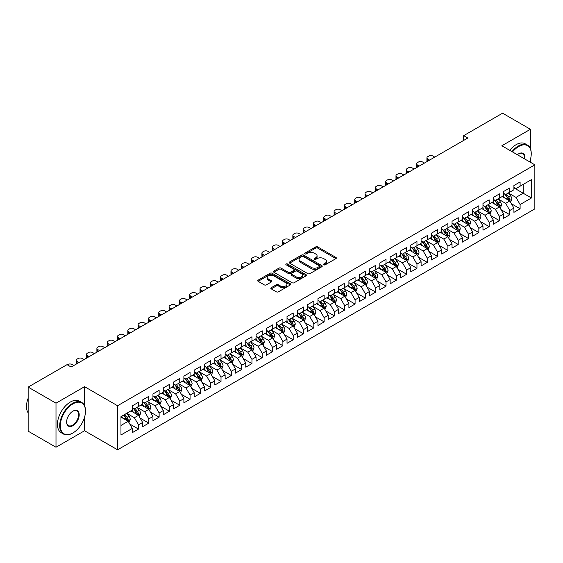 <?xml version="1.0" encoding="UTF-8"?>
<svg xmlns="http://www.w3.org/2000/svg" width="563" height="563" viewBox="0 0 563 563"><rect width="100%" height="100%" fill="white"/><g stroke="black" fill="none" stroke-linecap="round" stroke-linejoin="round"><path stroke-width="0.84" d="M323.76 264.814A0.999 0.577 0 0 0 325.182 264.814L335.935 258.607A1.429 0.823 0 0 0 336.357 258.023A1.429 0.823 0 0 0 335.935 257.439L317.715 246.918A1.429 0.823 0 0 0 315.688 246.918L304.935 253.125A0.999 0.577 0 0 0 304.639 253.533A0.999 0.577 0 0 0 304.935 253.941A0.999 0.577 0 0 0 306.349 253.941L307.743 253.139A4.581 2.646 0 0 1 314.224 253.139L315.737 254.019A4.581 2.646 0 0 1 317.082 255.891A4.581 2.646 0 0 1 315.737 257.755L314.351 258.558A0.999 0.577 0 0 0 314.055 258.973A0.999 0.577 0 0 0 314.351 259.381A0.999 0.577 0 0 0 315.766 259.381L317.159 258.579A4.581 2.646 0 0 1 323.634 258.579L325.154 259.452A4.581 2.646 0 0 1 326.498 261.323A4.581 2.646 0 0 1 325.154 263.195L323.76 263.998A0.999 0.577 0 0 0 323.472 264.406A0.999 0.577 0 0 0 323.76 264.814L323.76 263.998M271.246 287.714A1.429 0.823 0 0 0 270.831 288.298A1.429 0.823 0 0 0 271.246 288.882L276.363 291.831A1.429 0.823 0 0 0 278.382 291.831L290.332 284.934A1.429 0.823 0 0 0 290.747 284.35A1.429 0.823 0 0 0 290.332 283.766L272.105 273.245A1.429 0.823 0 0 0 270.085 273.245L258.135 280.142A1.429 0.823 0 0 0 257.72 280.726A1.429 0.823 0 0 0 258.135 281.31L264.314 284.878A1.429 0.823 0 0 0 266.341 284.878L271.45 281.922A1.429 0.823 0 0 0 271.873 281.338A1.429 0.823 0 0 0 271.45 280.754L268.389 278.988A3.828 2.21 0 0 1 267.263 277.425A3.828 2.21 0 0 1 269.628 275.384A3.828 2.21 0 0 1 273.801 275.863L285.8 282.788A3.828 2.21 0 0 1 286.919 284.35A3.828 2.21 0 0 1 284.554 286.391A3.828 2.21 0 0 1 280.381 285.913L278.382 284.758A1.429 0.823 0 0 0 276.363 284.758L271.246 287.714L271.246 288.882L276.363 285.948L276.363 284.758M84.563 405.789L84.563 386.682L55.997 403.178L28.15 387.105L67.032 364.655L71.156 367.034L467.811 138.026L463.687 135.648L463.687 140.412M84.563 386.682L117.568 405.74L534.85 164.825L534.85 208.887L117.568 449.802L117.568 405.74M530.416 148.688L530.416 129.272L501.844 145.768L534.85 164.825M530.416 129.272L502.569 113.198L463.687 135.648M307.841 273.653A1.429 0.823 0 0 0 309.868 273.653L321.811 266.756A1.429 0.823 0 0 0 322.233 266.172A1.429 0.823 0 0 0 321.811 265.588L303.591 255.067A1.429 0.823 0 0 0 301.564 255.067L289.621 261.964A1.429 0.823 0 0 0 289.199 262.548A1.429 0.823 0 0 0 289.621 263.132L307.841 273.653M286.532 265.032A0.999 0.577 0 0 1 287.545 265.173L287.545 263.984L306.075 274.681A1.429 0.823 0 0 1 306.49 275.265A1.429 0.823 0 0 1 306.075 275.849L294.125 282.746A1.429 0.823 0 0 1 292.098 282.746L273.878 272.225L273.878 271.056A1.429 0.823 0 0 0 273.463 271.64A1.429 0.823 0 0 0 273.878 272.225M273.878 271.056L278.995 268.101A1.429 0.823 0 0 1 281.014 268.101L288.404 272.372A1.429 0.823 0 0 0 290.431 272.372L293.823 270.409A1.429 0.823 0 0 0 294.245 269.825A1.429 0.823 0 0 0 293.823 269.241L286.131 264.8A0.999 0.577 0 0 1 285.835 264.392A0.999 0.577 0 0 1 286.454 263.857A0.999 0.577 0 0 1 287.545 263.984M513.913 187.866L523.196 193.229L523.196 184.411L531.444 179.646L520.099 186.198L520.099 181.969L513.913 185.544L513.913 189.773L509.789 192.152L509.789 187.929L503.603 191.497L503.603 195.727L499.472 198.106L499.472 193.883L493.287 197.451L493.287 201.681L489.163 204.059L489.163 199.837L482.977 203.405L482.977 207.634L478.846 210.02L478.846 205.791L472.66 209.359L472.66 213.588L468.536 215.974L468.536 211.744L462.35 215.319L462.35 219.542L458.219 221.928L458.219 217.698L452.033 221.273L452.033 225.496L447.909 227.881L447.909 223.652L441.723 227.227L441.723 231.456L437.592 233.835L437.592 229.605L431.406 233.181L431.406 237.41L427.282 239.789L427.282 235.559L421.096 239.134L421.096 243.364L416.965 245.742L416.965 241.513L410.779 245.088L410.779 249.318L406.655 251.696L406.655 247.474L400.469 251.042L400.469 255.271L396.338 257.65L396.338 253.427L390.152 256.995L390.152 261.225L386.028 263.604L386.028 259.381L379.842 262.949L379.842 267.179L375.711 269.564L375.711 265.335L369.525 268.903L369.525 273.132L365.401 275.518L365.401 271.289L359.215 274.864L359.215 279.086L355.084 281.472L355.084 277.242L348.898 280.817L348.898 285.04L344.774 287.426L344.774 283.196L338.588 286.771L338.588 291.001L334.457 293.379L334.457 289.15L328.271 292.725L328.271 296.954L324.147 299.333L324.147 295.103L317.961 298.679L317.961 302.908L313.83 305.287L313.83 301.057L307.644 304.632L307.644 308.862L303.52 311.24L303.52 307.018L297.334 310.586L297.334 314.816L293.203 317.194L293.203 312.972L287.017 316.54L287.017 320.769L282.893 323.148L282.893 318.925L276.707 322.493L276.707 326.723L272.576 329.109L272.576 324.879L266.39 328.447L266.39 332.677L262.267 335.062L262.267 330.833L256.081 334.408L256.081 338.63L251.95 341.016L251.95 336.787L245.764 340.362L245.764 344.584L241.64 346.97L241.64 342.74L235.454 346.315L235.454 350.538L231.323 352.924L231.323 348.694L225.137 352.269L225.137 356.499L221.013 358.877L221.013 354.648L214.827 358.223L214.827 362.452L210.696 364.831L210.696 360.601L204.51 364.177L204.51 368.406L200.386 370.785L200.386 366.555L194.2 370.13L194.2 374.36L190.069 376.738L190.069 372.516L183.883 376.084L183.883 380.314L179.759 382.692L179.759 378.47L173.573 382.038L173.573 386.267L169.442 388.653L169.442 384.423L163.256 387.991L163.256 392.221L159.132 394.607L159.132 390.377L152.946 393.952L152.946 398.175L148.815 400.56L148.815 396.331L142.629 399.906L142.629 404.128L138.505 406.514L138.505 402.285L132.319 405.86L132.319 410.082L120.968 416.634L120.968 434.974L132.319 428.422L128.188 421.279L120.968 417.113M531.444 179.646L531.444 197.986L520.099 204.538L515.975 197.395L508.502 193.074M511.387 203.736L520.099 208.767L520.099 204.538M520.099 208.767L513.913 212.342L513.913 208.113L509.789 210.492L505.665 203.349L498.185 199.035M501.077 209.689L509.789 214.721L509.789 210.492M509.789 214.721L503.603 218.296L503.603 214.067L499.472 216.445L495.349 209.302L487.875 204.988M490.76 215.643L499.472 220.675L499.472 216.445M499.472 220.675L493.287 224.25L493.287 220.02L489.163 222.399L485.039 215.256L477.558 210.942M480.45 221.597L489.163 226.629L489.163 222.399M489.163 226.629L482.977 230.204L482.977 225.974L478.846 228.36L474.722 221.21L467.248 216.896M470.133 227.551L478.846 232.582L478.846 228.36M478.846 232.582L472.66 236.157L472.66 231.928L468.536 234.314L464.412 227.163L456.931 222.849M459.823 233.504L468.536 238.536L468.536 234.314M468.536 238.536L462.35 242.111L462.35 237.882L458.219 240.267L454.095 233.117L446.621 228.803M449.506 239.465L458.219 244.497L458.219 240.267M458.219 244.497L452.033 248.065L452.033 243.835L447.909 246.221L443.785 239.078L436.304 234.757M439.196 245.419L447.909 250.451L447.909 246.221M447.909 250.451L441.723 254.019L441.723 249.796L437.592 252.175L433.468 245.032L425.994 240.711M428.879 251.372L437.592 256.404L437.592 252.175M437.592 256.404L431.406 259.972L431.406 255.75L427.282 258.128L423.158 250.985L415.677 246.664M418.569 257.326L427.282 262.358L427.282 258.128M427.282 262.358L421.096 265.926L421.096 261.704L416.965 264.082L412.841 256.939L405.367 252.618M408.252 263.28L416.965 268.312L416.965 264.082M416.965 268.312L410.779 271.887L410.779 267.657L406.655 270.036L402.531 262.893L395.05 258.579M397.942 269.234L406.655 274.265L406.655 270.036M406.655 274.265L400.469 277.841L400.469 273.611L396.338 275.99L392.214 268.847L384.74 264.533M387.625 275.187L396.338 280.219L396.338 275.99M396.338 280.219L390.152 283.794L390.152 279.565L386.028 281.943L381.904 274.8L374.423 270.486M377.316 281.141L386.028 286.173L386.028 281.943M386.028 286.173L379.842 289.748L379.842 285.518L375.711 287.904L371.587 280.754L364.113 276.44M366.999 287.095L375.711 292.127L375.711 287.904M375.711 292.127L369.525 295.702L369.525 291.472L365.401 293.858L361.277 286.708L353.796 282.394M356.689 293.049L365.401 298.08L365.401 293.858M365.401 298.08L359.215 301.655L359.215 297.426L355.084 299.812L350.96 292.661L343.486 288.347M346.372 299.009L355.084 304.041L355.084 299.812M355.084 304.041L348.898 307.609L348.898 303.38L344.774 305.765L340.65 298.622L333.169 294.301M336.062 304.963L344.774 309.995L344.774 305.765M344.774 309.995L338.588 313.563L338.588 309.34L334.457 311.719L330.333 304.576L322.859 300.255M325.745 310.917L334.457 315.949L334.457 311.719M334.457 315.949L328.271 319.517L328.271 315.294L324.147 317.673L320.023 310.53L312.542 306.209M315.435 316.87L324.147 321.902L324.147 317.673M324.147 321.902L317.961 325.47L317.961 321.248L313.83 323.626L309.706 316.483L302.232 312.162M305.118 322.824L313.83 327.856L313.83 323.626M313.83 327.856L307.644 331.431L307.644 327.202L303.52 329.58L299.396 322.437L291.916 318.123M294.808 328.778L303.52 333.81L303.52 329.58M303.52 333.81L297.334 337.385L297.334 333.155L293.203 335.534L289.079 328.391L281.606 324.077M284.491 334.732L293.203 339.763L293.203 335.534M293.203 339.763L287.017 343.339L287.017 339.109L282.893 341.488L278.769 334.345L271.289 330.031M274.181 340.685L282.893 345.717L282.893 341.488M282.893 345.717L276.707 349.292L276.707 345.063L272.576 347.448L268.452 340.298L260.979 335.984M263.864 346.639L272.576 351.671L272.576 347.448M272.576 351.671L266.39 355.246L266.39 351.016L262.267 353.402L258.143 346.252L250.662 341.938M253.554 352.593L262.267 357.625L262.267 353.402M262.267 357.625L256.081 361.2L256.081 356.97L251.95 359.356L247.826 352.206L240.352 347.892M243.237 358.554L251.95 363.578L251.95 359.356M251.95 363.578L245.764 367.153L245.764 362.924L241.64 365.31L237.516 358.167L230.035 353.846M232.927 364.507L241.64 369.539L241.64 365.31M241.64 369.539L235.454 373.107L235.454 368.885L231.323 371.263L227.199 364.12L219.725 359.799M222.61 370.461L231.323 375.493L231.323 371.263M231.323 375.493L225.137 379.061L225.137 374.838L221.013 377.217L216.889 370.074L209.408 365.753M212.3 376.415L221.013 381.447L221.013 377.217M221.013 381.447L214.827 385.015L214.827 380.792L210.696 383.171L206.572 376.028L199.098 371.707M201.983 382.368L210.696 387.4L210.696 383.171M210.696 387.4L204.51 390.975L204.51 386.746L200.386 389.124L196.262 381.981L188.781 377.66M191.673 388.322L200.386 393.354L200.386 389.124M200.386 393.354L194.2 396.929L194.2 392.7L190.069 395.078L185.945 387.935L178.471 383.621M181.356 394.276L190.069 399.308L190.069 395.078M190.069 399.308L183.883 402.883L183.883 398.653L179.759 401.032L175.635 393.889L168.154 389.575M171.046 400.23L179.759 405.261L179.759 401.032M179.759 405.261L173.573 408.837L173.573 404.607L169.442 406.993L165.318 399.843L157.844 395.529M160.729 406.183L169.442 411.215L169.442 406.993M169.442 411.215L163.256 414.79L163.256 410.561L159.132 412.946L155.008 405.796L147.527 401.482M150.42 412.137L159.132 417.169L159.132 412.946M159.132 417.169L152.946 420.744L152.946 416.514L148.815 418.9L144.691 411.75L137.217 407.436M140.103 418.098L148.815 423.123L148.815 418.9M148.815 423.123L142.629 426.698L142.629 422.468L138.505 424.854L134.381 417.711L126.9 413.39M129.793 424.052L138.505 429.083L138.505 424.854M138.505 429.083L132.319 432.651L132.319 428.422M132.319 407.703L134.381 408.893L138.505 406.514M120.968 425.445L128.188 421.279M142.629 401.75L144.691 402.939L148.815 400.56M134.381 417.711L138.505 415.325L130.869 410.92M142.629 422.468L138.505 415.325M152.946 395.796L155.008 396.985L159.132 394.607M144.691 411.75L148.815 409.371L141.186 404.966M152.946 416.514L148.815 409.371M163.256 389.842L165.318 391.032L169.442 388.653M155.008 405.796L159.132 403.418L151.496 399.012M163.256 410.561L159.132 403.418M173.573 383.889L175.635 385.078L179.759 382.692M165.318 399.843L169.442 397.464L161.813 393.058M173.573 404.607L169.442 397.464M183.883 377.935L185.945 379.124L190.069 376.738M175.635 393.889L179.759 391.51L172.123 387.105M183.883 398.653L179.759 391.51M194.2 371.974L196.262 373.17L200.386 370.785M185.945 387.935L190.069 385.556L182.44 381.144M194.2 392.7L190.069 385.556M204.51 366.02L206.572 367.217L210.696 364.831M196.262 381.981L200.386 379.596L192.75 375.19M204.51 386.746L200.386 379.596M214.827 360.067L216.889 361.256L221.013 358.877M206.572 376.028L210.696 373.642L203.067 369.237M214.827 380.792L210.696 373.642M225.137 354.113L227.199 355.302L231.323 352.924M216.889 370.074L221.013 367.688L213.377 363.283M225.137 374.838L221.013 367.688M235.454 348.159L237.516 349.349L241.64 346.97M227.199 364.12L231.323 361.735L223.694 357.329M235.454 368.885L231.323 361.735M245.764 342.205L247.826 343.395L251.95 341.016M237.516 358.167L241.64 355.781L234.004 351.375M245.764 362.924L241.64 355.781M256.081 336.252L258.143 337.441L262.267 335.062M247.826 352.206L251.95 349.827L244.321 345.422M256.081 356.97L251.95 349.827M266.39 330.298L268.452 331.487L272.576 329.109M258.143 346.252L262.267 343.873L254.631 339.468M266.39 351.016L262.267 343.873M276.707 324.344L278.769 325.534L282.893 323.148M268.452 340.298L272.576 337.92L264.948 333.514M276.707 345.063L272.576 337.92M287.017 318.391L289.079 319.58L293.203 317.194M278.769 334.345L282.893 331.966L275.258 327.56M287.017 339.109L282.893 331.966M297.334 312.43L299.396 313.626L303.52 311.24M289.079 328.391L293.203 326.012L285.575 321.6M297.334 333.155L293.203 326.012M307.644 306.476L309.706 307.672L313.83 305.287M299.396 322.437L303.52 320.051L295.885 315.646M307.644 327.202L303.52 320.051M317.961 300.522L320.023 301.712L324.147 299.333M309.706 316.483L313.83 314.098L306.202 309.692M317.961 321.248L313.83 314.098M328.271 294.569L330.333 295.758L334.457 293.379M320.023 310.53L324.147 308.144L316.512 303.738M328.271 315.294L324.147 308.144M338.588 288.615L340.65 289.804L344.774 287.426M330.333 304.576L334.457 302.19L326.829 297.785M338.588 309.34L334.457 302.19M348.898 282.661L350.96 283.851L355.084 281.472M340.65 298.622L344.774 296.237L337.138 291.831M348.898 303.38L344.774 296.237M359.215 276.707L361.277 277.897L365.401 275.518M350.96 292.661L355.084 290.283L347.455 285.877M359.215 297.426L355.084 290.283M369.525 270.754L371.587 271.943L375.711 269.564M361.277 286.708L365.401 284.329L357.765 279.924M369.525 291.472L365.401 284.329M379.842 264.8L381.904 265.989L386.028 263.604M371.587 280.754L375.711 278.375L368.082 273.97M379.842 285.518L375.711 278.375M390.152 258.846L392.214 260.036L396.338 257.65M381.904 274.8L386.028 272.422L378.392 268.016M390.152 279.565L386.028 272.422M400.469 252.886L402.531 254.082L406.655 251.696M392.214 268.847L396.338 266.468L388.709 262.055M400.469 273.611L396.338 266.468M410.779 246.932L412.841 248.128L416.965 245.742M402.531 262.893L406.655 260.514L399.019 256.102M410.779 267.657L406.655 260.514M421.096 240.978L423.158 242.174L427.282 239.789M412.841 256.939L416.965 254.553L409.336 250.148M421.096 261.704L416.965 254.553M431.406 235.024L433.468 236.214L437.592 233.835M423.158 250.985L427.282 248.6L419.646 244.194M431.406 255.75L427.282 248.6M441.723 229.071L443.785 230.26L447.909 227.881M433.468 245.032L437.592 242.646L429.963 238.24M441.723 249.796L437.592 242.646M452.033 223.117L454.095 224.306L458.219 221.928M443.785 239.078L447.909 236.692L440.273 232.287M452.033 243.835L447.909 236.692M462.35 217.163L464.412 218.353L468.536 215.974M454.095 233.117L458.219 230.739L450.59 226.333M462.35 237.882L458.219 230.739M472.66 211.209L474.722 212.399L478.846 210.02M464.412 227.163L468.536 224.785L460.9 220.379M472.66 231.928L468.536 224.785M482.977 205.256L485.039 206.445L489.163 204.059M474.722 221.21L478.846 218.831L471.217 214.426M482.977 225.974L478.846 218.831M493.287 199.302L495.349 200.491L499.472 198.106M485.039 215.256L489.163 212.877L481.527 208.472M493.287 220.02L489.163 212.877M503.603 193.348L505.665 194.538L509.789 192.152M495.349 209.302L499.472 206.924L491.844 202.511M503.603 214.067L499.472 206.924M513.913 187.388L515.975 188.584L520.099 186.198M505.665 203.349L509.789 200.97L502.154 196.557M513.913 208.113L509.789 200.97M28.15 387.105L28.15 431.167L55.997 447.24L84.563 430.751L117.568 449.802M55.997 403.178L55.997 447.24M530.416 162.264L530.416 159.456M515.975 197.395L523.196 193.229L531.444 197.986M84.563 430.751L84.563 417.169M324.161 264.955L325.154 264.385A4.581 2.646 0 0 0 326.498 262.513L326.498 261.323M317.082 255.891L317.082 257.08A4.581 2.646 0 0 1 315.737 258.945L314.745 259.522M335.914 258.614L317.715 248.107A1.429 0.823 0 0 0 315.688 248.107L305.336 254.082M321.797 266.771L303.591 256.256A1.429 0.823 0 0 0 301.564 256.256L289.642 263.146L289.621 261.964M319.284 266.581A0.999 0.577 0 0 0 319.58 266.172A0.999 0.577 0 0 0 319.284 265.764L303.288 256.531A0.999 0.577 0 0 0 301.874 256.531L300.403 257.375A4.581 2.646 0 0 0 299.059 259.247A4.581 2.646 0 0 0 300.403 261.119L311.339 267.432A4.581 2.646 0 0 0 317.814 267.432L319.284 266.581L319.284 267.777A0.999 0.577 0 0 0 319.58 267.362L319.58 266.172M299.059 259.247L299.059 260.437A4.581 2.646 0 0 0 300.403 262.309L300.403 261.119M319.284 267.777L317.814 268.621A4.581 2.646 0 0 1 311.339 268.621L300.403 262.309M273.899 272.232L278.995 269.29L278.995 268.101M294.245 269.825L294.245 271.014A1.429 0.823 0 0 1 293.823 271.605L290.431 273.562A1.429 0.823 0 0 1 288.404 273.562L281.014 269.29A1.429 0.823 0 0 0 278.995 269.29M287.545 265.173L306.054 275.856M296.075 276.799A3.828 2.21 0 0 0 300.248 277.277A3.828 2.21 0 0 0 302.613 275.23A3.828 2.21 0 0 0 301.494 273.667L297.264 271.232A1.429 0.823 0 0 0 295.237 271.232L291.852 273.189A1.429 0.823 0 0 0 291.43 273.773A1.429 0.823 0 0 0 291.852 274.357L296.075 276.799L296.075 277.988A3.828 2.21 0 0 0 300.248 278.467A3.828 2.21 0 0 0 302.613 276.426L302.613 275.23M291.43 273.773L291.43 274.962A1.429 0.823 0 0 0 291.852 275.546L291.852 274.357M296.075 277.988L291.852 275.546M286.919 284.35L286.919 285.54A3.828 2.21 0 0 1 284.554 287.587A3.828 2.21 0 0 1 280.381 287.102L278.382 285.948A1.429 0.823 0 0 0 276.363 285.948M267.263 277.425L267.263 278.615A3.828 2.21 0 0 0 268.389 280.177L268.389 278.988M271.45 280.754L271.45 281.922L268.389 280.177M290.311 284.948L272.105 274.434A1.429 0.823 0 0 0 270.085 274.434L258.157 281.324M510.55 202.286L511.83 199.168A3.864 2.231 -120 0 0 510.599 195.875L508.403 192.954M429.604 160.089L427.774 159.033A2.921 1.682 0 0 1 426.923 157.844A2.921 1.682 0 0 1 427.774 156.655L428.809 156.057A2.921 1.682 0 0 1 432.933 156.057L434.756 157.112M504.912 198.155L503.252 195.931M427.162 161.497A2.921 1.682 180 0 1 426.923 160.821L426.923 157.844M509.058 200.548L509.74 199.33A3.864 2.231 -120 0 0 508.635 197.008L506.447 194.08M505.194 194.263L507.903 197.88A1.97 1.14 60 0 1 508.262 198.479L509.74 199.33M504.518 193.876L507.397 197.726A3.864 2.231 60 0 1 508.509 200.048L508.586 200.273M500.24 208.24L501.513 205.122A3.864 2.231 -120 0 0 500.282 201.828L498.093 198.908M419.287 166.043L417.465 164.987A2.921 1.682 0 0 1 416.606 163.798A2.921 1.682 0 0 1 417.465 162.608L418.492 162.01A2.921 1.682 0 0 1 422.616 162.01L424.446 163.066M494.603 204.109L492.935 201.885M416.852 167.45A2.921 1.682 180 0 1 416.606 166.775L416.606 163.798M498.748 206.501L499.43 205.284A3.864 2.231 -120 0 0 498.325 202.961L496.13 200.041M494.884 200.217L497.586 203.834A1.97 1.14 60 0 1 497.945 204.432L499.43 205.284M494.201 199.83L497.087 203.679A3.864 2.231 60 0 1 498.192 206.002L498.269 206.227M489.923 214.2L491.203 211.076A3.864 2.231 -120 0 0 489.972 207.782L487.776 204.862M408.977 171.996L407.148 170.948A2.921 1.682 0 0 1 406.296 169.752A2.921 1.682 0 0 1 407.148 168.562L408.182 167.964A2.921 1.682 0 0 1 412.306 167.964L414.129 169.02M484.286 210.062L482.625 207.838M406.535 173.404A2.921 1.682 180 0 1 406.296 172.728L406.296 169.752M488.431 212.455L489.113 211.245A3.864 2.231 -120 0 0 488.008 208.915L485.82 205.995M484.567 206.178L487.276 209.788A1.97 1.14 60 0 1 487.635 210.386L489.113 211.245M483.891 205.784L486.77 209.633A3.864 2.231 60 0 1 487.882 211.955L487.959 212.181M529.642 161.813A17.791 10.275 120 0 0 531.24 153.805A17.791 10.275 120 0 0 518.657 146.542A17.791 10.275 120 0 0 512.52 151.933M511.985 151.623A18.234 10.528 -60 0 1 518.347 146.007A18.234 10.528 -60 0 1 527.468 145.106A18.234 10.528 -60 0 1 531.24 153.453A18.234 10.528 -60 0 1 531.24 153.629M517.355 154.719A8.895 5.137 -60 0 1 518.657 153.805L518.657 153.805A8.895 5.137 -60 0 1 524.815 159.026M524.237 158.696A8.459 4.884 120 0 0 522.577 153.565A8.459 4.884 120 0 0 518.502 153.903M509.712 150.314A18.234 10.528 -60 0 1 516.081 144.698A18.234 10.528 -60 0 1 525.195 143.797L527.468 145.106M72.599 433.13L72.908 432.954A17.791 10.275 120 0 0 85.492 411.159A17.791 10.275 120 0 0 72.908 403.896A17.791 10.275 120 0 0 60.325 425.684A17.791 10.275 120 0 0 72.908 432.954L72.599 433.13A18.234 10.528 -60 0 1 63.485 434.031A18.234 10.528 -60 0 1 60.691 419.421A18.234 10.528 -60 0 1 72.599 403.354A18.234 10.528 -60 0 1 81.719 402.454A18.234 10.528 -60 0 1 85.492 410.8A18.234 10.528 -60 0 1 85.492 410.983M72.908 411.159L72.908 411.159A8.895 5.137 -60 0 1 79.2 414.79A8.895 5.137 -60 0 1 72.908 425.684A8.895 5.137 -60 0 1 66.617 422.053A8.895 5.137 -60 0 1 72.908 411.159L72.908 411.159M66.624 421.87A8.459 4.884 120 0 0 68.369 425.572A8.459 4.884 120 0 0 72.599 425.149A8.459 4.884 120 0 0 78.13 417.697A8.459 4.884 120 0 0 76.828 410.92A8.459 4.884 120 0 0 72.754 411.25M28.15 412.848A18.234 10.528 -60 0 1 28.15 398.273M63.485 434.031L61.219 432.722A18.234 10.528 -60 0 1 58.418 418.112A18.234 10.528 -60 0 1 70.333 402.045A18.234 10.528 -60 0 1 79.446 401.145L81.719 402.454M479.613 220.154L480.886 217.029A3.864 2.231 -120 0 0 479.655 213.743L477.466 210.815M398.66 177.95L396.838 176.902A2.921 1.682 0 0 1 395.979 175.705A2.921 1.682 0 0 1 396.838 174.516L397.865 173.925A2.921 1.682 0 0 1 401.989 173.925L403.819 174.973M473.976 216.016L472.308 213.792M396.225 179.358A2.921 1.682 180 0 1 395.979 178.682L395.979 175.705M478.121 218.409L478.803 217.198A3.864 2.231 -120 0 0 477.698 214.869L475.503 211.948M474.257 212.131L476.96 215.742A1.97 1.14 60 0 1 477.318 216.34L478.803 217.198M473.574 211.737L476.46 215.587A3.864 2.231 60 0 1 477.565 217.909L477.642 218.134M469.296 226.108L470.577 222.983A3.864 2.231 -120 0 0 469.345 219.697L467.149 216.769M388.35 183.904L386.521 182.855A2.921 1.682 0 0 1 385.669 181.659A2.921 1.682 0 0 1 386.521 180.47L387.555 179.879A2.921 1.682 0 0 1 391.679 179.879L393.502 180.927M463.659 221.97L461.998 219.746M385.908 185.311A2.921 1.682 180 0 1 385.669 184.643L385.669 181.659M467.804 224.363L468.486 223.152A3.864 2.231 -120 0 0 467.381 220.823L465.193 217.902M463.94 218.085L466.65 221.695A1.97 1.14 60 0 1 467.009 222.294L468.486 223.152M463.265 217.691L466.143 221.541A3.864 2.231 60 0 1 467.255 223.863L467.332 224.088M458.986 232.062L460.26 228.937A3.864 2.231 -120 0 0 459.028 225.65L456.839 222.723M378.033 189.865L376.211 188.809A2.921 1.682 0 0 1 375.352 187.62A2.921 1.682 0 0 1 376.211 186.423L377.238 185.832A2.921 1.682 0 0 1 381.362 185.832L383.192 186.881M453.349 227.924L451.681 225.7M375.598 191.265A2.921 1.682 180 0 1 375.352 190.597L375.352 187.62M457.494 230.316L458.176 229.106A3.864 2.231 -120 0 0 457.072 226.783L454.876 223.856M453.63 224.039L456.333 227.649A1.97 1.14 60 0 1 456.692 228.247L458.176 229.106M452.948 223.645L455.833 227.494A3.864 2.231 60 0 1 456.938 229.817L457.015 230.042M448.669 238.015L449.95 234.898A3.864 2.231 -120 0 0 448.718 231.604L446.522 228.677M367.723 195.818L365.894 194.763A2.921 1.682 0 0 1 365.042 193.573A2.921 1.682 0 0 1 365.894 192.377L366.928 191.786A2.921 1.682 0 0 1 371.052 191.786L372.875 192.842M443.032 233.877L441.371 231.653M365.281 197.219A2.921 1.682 180 0 1 365.042 196.55L365.042 193.573M447.177 236.27L447.859 235.06A3.864 2.231 -120 0 0 446.755 232.737L444.566 229.81M443.313 229.993L446.023 233.603A1.97 1.14 60 0 1 446.382 234.201L447.859 235.06M442.638 229.598L445.516 233.448A3.864 2.231 60 0 1 446.628 235.777L446.705 235.996M438.359 243.969L439.633 240.851A3.864 2.231 -120 0 0 438.401 237.558L436.212 234.63M357.406 201.772L355.584 200.717A2.921 1.682 0 0 1 354.725 199.527A2.921 1.682 0 0 1 355.584 198.338L356.611 197.74A2.921 1.682 0 0 1 360.735 197.74L362.565 198.795M432.722 239.831L431.054 237.607M354.971 203.18A2.921 1.682 180 0 1 354.725 202.504L354.725 199.527M436.867 242.224L437.55 241.013A3.864 2.231 -120 0 0 436.445 238.691L434.249 235.763M433.003 235.946L435.706 239.556A1.97 1.14 60 0 1 436.065 240.155L437.55 241.013M432.321 235.552L435.206 239.402A3.864 2.231 60 0 1 436.311 241.731L436.388 241.949M428.042 249.923L429.323 246.805A3.864 2.231 -120 0 0 428.091 243.512L425.895 240.591M347.097 207.726L345.267 206.67A2.921 1.682 0 0 1 344.415 205.481A2.921 1.682 0 0 1 345.267 204.292L346.301 203.693A2.921 1.682 0 0 1 350.425 203.693L352.248 204.749M422.405 245.785L420.744 243.568M344.655 209.133A2.921 1.682 180 0 1 344.415 208.458L344.415 205.481M426.55 248.184L427.233 246.967A3.864 2.231 -120 0 0 426.128 244.645L423.939 241.717M422.686 241.9L425.396 245.51A1.97 1.14 60 0 1 425.755 246.108L427.233 246.967M422.011 241.506L424.889 245.355A3.864 2.231 60 0 1 426.001 247.685L426.078 247.91M417.732 255.876L419.006 252.759A3.864 2.231 -120 0 0 417.774 249.465L415.585 246.545M336.78 213.68L334.957 212.624A2.921 1.682 0 0 1 334.098 211.435A2.921 1.682 0 0 1 334.957 210.245L335.984 209.647A2.921 1.682 0 0 1 340.108 209.647L341.938 210.703M412.095 251.745L410.427 249.522M334.345 215.087A2.921 1.682 180 0 1 334.098 214.412L334.098 211.435M416.24 254.138L416.923 252.921A3.864 2.231 -120 0 0 415.818 250.598L413.622 247.671M412.376 247.854L415.079 251.471A1.97 1.14 60 0 1 415.438 252.069L416.923 252.921M411.694 247.46L414.579 251.309A3.864 2.231 60 0 1 415.684 253.639L415.761 253.864M407.415 261.83L408.696 258.713A3.864 2.231 -120 0 0 407.464 255.419L405.269 252.498M326.47 219.633L324.64 218.578A2.921 1.682 0 0 1 323.788 217.388A2.921 1.682 0 0 1 324.64 216.199L325.674 215.601A2.921 1.682 0 0 1 329.798 215.601L331.621 216.656M401.778 257.699L400.117 255.475M324.028 221.041A2.921 1.682 180 0 1 323.788 220.365L323.788 217.388M405.923 260.092L406.606 258.874A3.864 2.231 -120 0 0 405.501 256.552L403.312 253.624M402.059 253.807L404.769 257.425A1.97 1.14 60 0 1 405.128 258.023L406.606 258.874M401.384 253.42L404.262 257.27A3.864 2.231 60 0 1 405.374 259.592L405.451 259.817M397.105 267.784L398.379 264.666A3.864 2.231 -120 0 0 397.147 261.373L394.959 258.452M316.153 225.587L314.33 224.531A2.921 1.682 0 0 1 313.471 223.342A2.921 1.682 0 0 1 314.33 222.153L315.357 221.555A2.921 1.682 0 0 1 319.481 221.555L321.311 222.61M391.468 263.653L389.8 261.429M313.718 226.995A2.921 1.682 180 0 1 313.471 226.319L313.471 223.342M395.613 266.046L396.296 264.828A3.864 2.231 -120 0 0 395.191 262.506L392.995 259.585M391.749 259.761L394.452 263.378A1.97 1.14 60 0 1 394.811 263.977L396.296 264.828M391.067 259.374L393.952 263.224A3.864 2.231 60 0 1 395.057 265.546L395.135 265.771M386.788 273.745L388.069 270.62A3.864 2.231 -120 0 0 386.837 267.326L384.642 264.406M305.843 231.541L304.013 230.485A2.921 1.682 0 0 1 303.161 229.296A2.921 1.682 0 0 1 304.013 228.106L305.047 227.508A2.921 1.682 0 0 1 309.171 227.508L310.994 228.564M381.151 269.607L379.49 267.383M303.401 232.948A2.921 1.682 180 0 1 303.161 232.273L303.161 229.296M385.296 271.999L385.979 270.789A3.864 2.231 -120 0 0 384.874 268.46L382.685 265.539M381.433 265.722L384.142 269.332A1.97 1.14 60 0 1 384.501 269.93L385.979 270.789M380.757 265.328L383.635 269.177A3.864 2.231 60 0 1 384.747 271.5L384.825 271.725M376.478 279.698L377.752 276.574A3.864 2.231 -120 0 0 376.52 273.287L374.332 270.36M295.526 237.495L293.703 236.446A2.921 1.682 0 0 1 292.844 235.25A2.921 1.682 0 0 1 293.703 234.06L294.731 233.469A2.921 1.682 0 0 1 298.854 233.469L300.684 234.518M370.841 275.56L369.173 273.337M293.091 238.902A2.921 1.682 180 0 1 292.844 238.226L292.844 235.25M374.986 277.953L375.669 276.743A3.864 2.231 -120 0 0 374.564 274.413L372.368 271.493M371.123 271.676L373.825 275.286A1.97 1.14 60 0 1 374.184 275.884L375.669 276.743M370.44 271.282L373.325 275.131A3.864 2.231 60 0 1 374.43 277.453L374.508 277.679M366.161 285.652L367.442 282.527A3.864 2.231 -120 0 0 366.21 279.241L364.015 276.313M285.216 243.448L283.386 242.4A2.921 1.682 0 0 1 282.535 241.203A2.921 1.682 0 0 1 283.386 240.014L284.421 239.423A2.921 1.682 0 0 1 288.545 239.423L290.367 240.471M360.524 281.514L358.863 279.29M282.774 244.856A2.921 1.682 180 0 1 282.535 244.187L282.535 241.203M364.669 283.907L365.352 282.696A3.864 2.231 -120 0 0 364.247 280.367L362.058 277.446M360.806 277.629L363.515 281.24A1.97 1.14 60 0 1 363.874 281.838L365.352 282.696M360.13 277.235L363.008 281.085A3.864 2.231 60 0 1 364.12 283.407L364.198 283.632M355.851 291.606L357.125 288.481A3.864 2.231 -120 0 0 355.893 285.195L353.705 282.267M274.899 249.409L273.076 248.353A2.921 1.682 0 0 1 272.218 247.164A2.921 1.682 0 0 1 273.076 245.968L274.104 245.377A2.921 1.682 0 0 1 278.228 245.377L280.057 246.425M350.214 287.468L348.546 285.244M272.464 250.809A2.921 1.682 180 0 1 272.218 250.141L272.218 247.164M354.359 289.861L355.042 288.65A3.864 2.231 -120 0 0 353.937 286.328L351.741 283.4M350.496 283.583L353.198 287.193A1.97 1.14 60 0 1 353.557 287.792L355.042 288.65M349.813 283.189L352.698 287.039A3.864 2.231 60 0 1 353.803 289.361L353.881 289.586M345.534 297.56L346.815 294.442A3.864 2.231 -120 0 0 345.583 291.148L343.388 288.221M264.589 255.363L262.759 254.307A2.921 1.682 0 0 1 261.908 253.118A2.921 1.682 0 0 1 262.759 251.921L263.794 251.33A2.921 1.682 0 0 1 267.918 251.33L269.74 252.386M339.897 293.422L338.236 291.198M262.147 256.763A2.921 1.682 180 0 1 261.908 256.095L261.908 253.118M344.042 295.814L344.725 294.604A3.864 2.231 -120 0 0 343.62 292.281L341.431 289.354M340.179 289.537L342.888 293.147A1.97 1.14 60 0 1 343.247 293.745L344.725 294.604M339.503 289.143L342.381 292.992A3.864 2.231 60 0 1 343.493 295.322L343.571 295.54M335.224 303.513L336.498 300.396A3.864 2.231 -120 0 0 335.266 297.102L333.078 294.175M254.272 261.316L252.449 260.261A2.921 1.682 0 0 1 251.591 259.071A2.921 1.682 0 0 1 252.449 257.882L253.477 257.284A2.921 1.682 0 0 1 257.601 257.284L259.43 258.34M329.587 299.375L327.919 297.151M251.837 262.724A2.921 1.682 180 0 1 251.591 262.048L251.591 259.071M333.732 301.768L334.415 300.558A3.864 2.231 -120 0 0 333.31 298.235L331.114 295.308M329.869 295.491L332.571 299.101A1.97 1.14 60 0 1 332.93 299.699L334.415 300.558M329.186 295.096L332.071 298.946A3.864 2.231 60 0 1 333.176 301.275L333.254 301.494M324.907 309.467L326.188 306.349A3.864 2.231 -120 0 0 324.957 303.056L322.761 300.128M243.962 267.27L242.132 266.215A2.921 1.682 0 0 1 241.281 265.025A2.921 1.682 0 0 1 242.132 263.836L243.167 263.238A2.921 1.682 0 0 1 247.291 263.238L249.113 264.293M319.27 305.329L317.609 303.112M241.52 268.678A2.921 1.682 180 0 1 241.281 268.002L241.281 265.025M323.415 307.729L324.098 306.511A3.864 2.231 -120 0 0 322.993 304.189L320.804 301.261M319.552 301.444L322.261 305.055A1.97 1.14 60 0 1 322.62 305.653L324.098 306.511M318.876 301.05L321.755 304.9A3.864 2.231 60 0 1 322.866 307.229L322.944 307.447M314.597 315.421L315.871 312.303A3.864 2.231 -120 0 0 314.64 309.01L312.451 306.089M233.645 273.224L231.822 272.168A2.921 1.682 0 0 1 230.964 270.979A2.921 1.682 0 0 1 231.822 269.79L232.85 269.191A2.921 1.682 0 0 1 236.974 269.191L238.803 270.247M308.96 311.29L307.292 309.066M231.21 274.631A2.921 1.682 180 0 1 230.964 273.956L230.964 270.979M313.105 313.682L313.788 312.465A3.864 2.231 -120 0 0 312.683 310.143L310.487 307.215M309.242 307.398L311.944 311.015A1.97 1.14 60 0 1 312.303 311.613L313.788 312.465M308.559 307.004L311.445 310.853A3.864 2.231 60 0 1 312.549 313.183L312.627 313.408M304.28 321.374L305.561 318.257A3.864 2.231 -120 0 0 304.33 314.963L302.134 312.043M223.335 279.178L221.505 278.122A2.921 1.682 0 0 1 220.654 276.933A2.921 1.682 0 0 1 221.505 275.743L222.54 275.145A2.921 1.682 0 0 1 226.664 275.145L228.487 276.201M298.643 317.243L296.983 315.02M220.893 280.585A2.921 1.682 180 0 1 220.654 279.91L220.654 276.933M302.788 319.636L303.471 318.419A3.864 2.231 -120 0 0 302.366 316.096L300.178 313.169M298.925 313.352L301.634 316.969A1.97 1.14 60 0 1 301.993 317.567L303.471 318.419M298.249 312.965L301.128 316.814A3.864 2.231 60 0 1 302.24 319.137L302.317 319.362M293.97 327.328L295.244 324.211A3.864 2.231 -120 0 0 294.013 320.917L291.824 317.996M213.018 285.131L211.195 284.076A2.921 1.682 0 0 1 210.337 282.886A2.921 1.682 0 0 1 211.195 281.697L212.223 281.099A2.921 1.682 0 0 1 216.347 281.099L218.177 282.154M288.333 323.197L286.666 320.973M210.583 286.539A2.921 1.682 180 0 1 210.337 285.863L210.337 282.886M292.478 325.59L293.161 324.372A3.864 2.231 -120 0 0 292.056 322.05L289.861 319.13M288.615 319.305L291.317 322.923A1.97 1.14 60 0 1 291.676 323.521L293.161 324.372M287.932 318.918L290.818 322.768A3.864 2.231 60 0 1 291.923 325.09L292 325.315M283.653 333.289L284.934 330.164A3.864 2.231 -120 0 0 283.703 326.871L281.507 323.95M202.708 291.085L200.878 290.029A2.921 1.682 0 0 1 200.027 288.84A2.921 1.682 0 0 1 200.878 287.651L201.913 287.053A2.921 1.682 0 0 1 206.037 287.053L207.86 288.108M278.016 329.151L276.356 326.927M200.266 292.493A2.921 1.682 180 0 1 200.027 291.817L200.027 288.84M282.162 331.544L282.844 330.333A3.864 2.231 -120 0 0 281.739 328.004L279.551 325.083M278.298 325.266L281.007 328.876A1.97 1.14 60 0 1 281.366 329.475L282.844 330.333M277.622 324.872L280.501 328.722A3.864 2.231 60 0 1 281.613 331.044L281.69 331.269M273.344 339.243L274.617 336.118A3.864 2.231 -120 0 0 273.386 332.832L271.197 329.904M192.391 297.039L190.568 295.99A2.921 1.682 0 0 1 189.71 294.794A2.921 1.682 0 0 1 190.568 293.604L191.596 293.013A2.921 1.682 0 0 1 195.72 293.013L197.55 294.062M267.707 335.105L266.039 332.881M189.956 298.446A2.921 1.682 180 0 1 189.71 297.771L189.71 294.794M271.852 337.497L272.534 336.287A3.864 2.231 -120 0 0 271.429 333.958L269.234 331.037M267.988 331.22L270.69 334.83A1.97 1.14 60 0 1 271.049 335.428L272.534 336.287M267.305 330.826L270.191 334.675A3.864 2.231 60 0 1 271.296 336.998L271.373 337.223M263.027 345.196L264.307 342.072A3.864 2.231 -120 0 0 263.076 338.785L260.88 335.858M182.081 302.993L180.251 301.944A2.921 1.682 0 0 1 179.4 300.748A2.921 1.682 0 0 1 180.251 299.558L181.286 298.967A2.921 1.682 0 0 1 185.41 298.967L187.233 300.016M257.39 341.058L255.729 338.835M179.639 304.4A2.921 1.682 180 0 1 179.4 303.731L179.4 300.748M261.535 343.451L262.217 342.241A3.864 2.231 -120 0 0 261.112 339.911L258.924 336.991M257.671 337.174L260.38 340.784A1.97 1.14 60 0 1 260.739 341.382L262.217 342.241M256.995 336.78L259.874 340.629A3.864 2.231 60 0 1 260.986 342.951L261.063 343.177M252.717 351.15L253.99 348.025A3.864 2.231 -120 0 0 252.759 344.739L250.57 341.811M171.764 308.953L169.942 307.898A2.921 1.682 0 0 1 169.083 306.708A2.921 1.682 0 0 1 169.942 305.512L170.969 304.921A2.921 1.682 0 0 1 175.093 304.921L176.923 305.969M247.08 347.012L245.412 344.788M169.329 310.354A2.921 1.682 180 0 1 169.083 309.685L169.083 306.708M251.225 349.405L251.907 348.194A3.864 2.231 -120 0 0 250.802 345.872L248.607 342.944M247.361 343.127L250.063 346.738A1.97 1.14 60 0 1 250.422 347.336L251.907 348.194M246.678 342.733L249.564 346.583A3.864 2.231 60 0 1 250.669 348.905L250.746 349.13M242.4 357.104L243.68 353.986A3.864 2.231 -120 0 0 242.449 350.693L240.253 347.765M161.454 314.907L159.625 313.851A2.921 1.682 0 0 1 158.773 312.662A2.921 1.682 0 0 1 159.625 311.466L160.659 310.875A2.921 1.682 0 0 1 164.783 310.875L166.606 311.93M236.763 352.966L235.102 350.742M159.012 316.307A2.921 1.682 180 0 1 158.773 315.639L158.773 312.662M240.908 355.359L241.59 354.148A3.864 2.231 -120 0 0 240.485 351.826L238.297 348.898M237.044 349.081L239.754 352.691A1.97 1.14 60 0 1 240.112 353.29L241.59 354.148M236.369 348.687L239.247 352.537A3.864 2.231 60 0 1 240.359 354.859L240.436 355.084M232.09 363.058L233.364 359.94A3.864 2.231 -120 0 0 232.132 356.646L229.943 353.719M151.137 320.861L149.315 319.805A2.921 1.682 0 0 1 148.456 318.616A2.921 1.682 0 0 1 149.315 317.426L150.342 316.828A2.921 1.682 0 0 1 154.466 316.828L156.296 317.884M226.453 358.92L224.785 356.696M148.702 322.268A2.921 1.682 180 0 1 148.456 321.593L148.456 318.616M230.598 361.312L231.28 360.102A3.864 2.231 -120 0 0 230.176 357.779L227.98 354.852M226.734 355.035L229.437 358.645A1.97 1.14 60 0 1 229.795 359.243L231.28 360.102M226.052 354.641L228.937 358.49A3.864 2.231 60 0 1 230.042 360.82L230.119 361.038M221.773 369.011L223.054 365.894A3.864 2.231 -120 0 0 221.822 362.6L219.626 359.673M140.827 326.814L138.998 325.759A2.921 1.682 0 0 1 138.146 324.57A2.921 1.682 0 0 1 138.998 323.38L140.032 322.782A2.921 1.682 0 0 1 144.156 322.782L145.979 323.838M216.136 364.873L214.475 362.656M138.385 328.222A2.921 1.682 180 0 1 138.146 327.546L138.146 324.57M220.281 367.273L220.963 366.056A3.864 2.231 -120 0 0 219.859 363.733L217.67 360.806M216.417 360.989L219.127 364.599A1.97 1.14 60 0 1 219.486 365.197L220.963 366.056M215.742 360.594L218.62 364.444A3.864 2.231 60 0 1 219.732 366.773L219.809 366.992M211.463 374.965L212.737 371.847A3.864 2.231 -120 0 0 211.505 368.554L209.316 365.633M130.51 332.768L128.688 331.713A2.921 1.682 0 0 1 127.829 330.523A2.921 1.682 0 0 1 128.688 329.334L129.715 328.736A2.921 1.682 0 0 1 133.839 328.736L135.669 329.791M205.826 370.834L204.158 368.61M128.075 334.176A2.921 1.682 180 0 1 127.829 333.5L127.829 330.523M209.971 373.227L210.653 372.009A3.864 2.231 -120 0 0 209.549 369.687L207.353 366.759M206.107 366.942L208.81 370.56A1.97 1.14 60 0 1 209.169 371.158L210.653 372.009M205.425 366.548L208.31 370.398A3.864 2.231 60 0 1 209.415 372.727L209.492 372.952M201.146 380.919L202.427 377.801A3.864 2.231 -120 0 0 201.195 374.508L198.999 371.587M120.201 338.722L118.371 337.666A2.921 1.682 0 0 1 117.519 336.477A2.921 1.682 0 0 1 118.371 335.288L119.405 334.689A2.921 1.682 0 0 1 123.529 334.689L125.352 335.745M195.509 376.788L193.848 374.564M117.758 340.129A2.921 1.682 180 0 1 117.519 339.454L117.519 336.477M199.654 379.18L200.337 377.963A3.864 2.231 -120 0 0 199.232 375.641L197.043 372.713M195.79 372.896L198.5 376.513A1.97 1.14 60 0 1 198.859 377.111L200.337 377.963M195.115 372.509L197.993 376.358A3.864 2.231 60 0 1 199.105 378.681L199.182 378.906M190.836 386.872L192.11 383.755A3.864 2.231 -120 0 0 190.878 380.461L188.689 377.541M109.884 344.676L108.061 343.62A2.921 1.682 0 0 1 107.202 342.431A2.921 1.682 0 0 1 108.061 341.241L109.088 340.643A2.921 1.682 0 0 1 113.212 340.643L115.042 341.699M185.199 382.741L183.531 380.518M107.449 346.083A2.921 1.682 180 0 1 107.202 345.408L107.202 342.431M189.344 385.134L190.027 383.917A3.864 2.231 -120 0 0 188.922 381.594L186.726 378.674M185.48 378.85L188.183 382.467A1.97 1.14 60 0 1 188.542 383.065L190.027 383.917M184.798 378.463L187.683 382.312A3.864 2.231 60 0 1 188.788 384.635L188.865 384.86M180.519 392.833L181.8 389.709A3.864 2.231 -120 0 0 180.568 386.415L178.372 383.494M99.574 350.629L97.744 349.574A2.921 1.682 0 0 1 96.892 348.384A2.921 1.682 0 0 1 97.744 347.195L98.778 346.597A2.921 1.682 0 0 1 102.902 346.597L104.725 347.652M174.882 388.695L173.221 386.471M97.132 352.037A2.921 1.682 180 0 1 96.892 351.361L96.892 348.384M179.027 391.088L179.71 389.877A3.864 2.231 -120 0 0 178.605 387.548L176.416 384.628M175.163 384.81L177.873 388.421A1.97 1.14 60 0 1 178.232 389.019L179.71 389.877M174.488 384.416L177.366 388.266A3.864 2.231 60 0 1 178.478 390.588L178.555 390.813M170.209 398.787L171.483 395.662A3.864 2.231 -120 0 0 170.251 392.376L168.063 389.448M89.257 356.583L87.434 355.534A2.921 1.682 0 0 1 86.575 354.338A2.921 1.682 0 0 1 87.434 353.149L88.461 352.558A2.921 1.682 0 0 1 92.585 352.558L94.415 353.606M164.572 394.649L162.904 392.425M86.822 357.991A2.921 1.682 180 0 1 86.575 357.315L86.575 354.338M168.717 397.042L169.4 395.831A3.864 2.231 -120 0 0 168.295 393.502L166.099 390.581M164.853 390.764L167.556 394.374A1.97 1.14 60 0 1 167.915 394.973L169.4 395.831M164.171 390.37L167.056 394.22A3.864 2.231 60 0 1 168.161 396.542L168.238 396.767M159.892 404.741L161.173 401.616A3.864 2.231 -120 0 0 159.941 398.33L157.746 395.402M78.947 362.537L77.117 361.488A2.921 1.682 0 0 1 76.265 360.292A2.921 1.682 0 0 1 77.117 359.103L78.151 358.511A2.921 1.682 0 0 1 82.275 358.511L84.098 359.56M154.255 400.603L152.594 398.379M76.505 363.944A2.921 1.682 180 0 1 76.265 363.269L76.265 360.292M158.4 402.995L159.083 401.785A3.864 2.231 -120 0 0 157.978 399.456L155.789 396.535M154.536 396.718L157.246 400.328A1.97 1.14 60 0 1 157.605 400.926L159.083 401.785M153.861 396.324L156.739 400.173A3.864 2.231 60 0 1 157.851 402.496L157.929 402.721M149.582 410.694L150.856 407.57A3.864 2.231 -120 0 0 149.624 404.283L147.436 401.356M67.271 364.789L67.834 364.465A2.921 1.682 0 0 1 71.958 364.465L73.788 365.514M143.945 406.556L142.277 404.333M148.09 408.949L148.773 407.739A3.864 2.231 -120 0 0 147.668 405.416L145.472 402.489M144.227 402.672L146.929 406.282A1.97 1.14 60 0 1 147.288 406.88L148.773 407.739M143.544 402.278L146.429 406.127A3.864 2.231 60 0 1 147.534 408.449L147.612 408.675M139.265 416.648L140.546 413.531A3.864 2.231 -120 0 0 139.314 410.237L137.119 407.309M133.628 412.51L131.967 410.286M137.773 414.903L138.456 413.692A3.864 2.231 -120 0 0 137.351 411.37L135.162 408.442M133.91 408.625L136.619 412.236A1.97 1.14 60 0 1 136.978 412.834L138.456 413.692M133.234 408.231L136.112 412.081A3.864 2.231 60 0 1 137.224 414.403L137.302 414.628M128.955 422.602L130.229 419.484A3.864 2.231 -120 0 0 128.997 416.191L126.809 413.263M123.318 418.464L121.65 416.24M127.463 420.857L128.146 419.646A3.864 2.231 -120 0 0 127.041 417.324L124.845 414.396M123.881 414.959L126.302 418.189A1.97 1.14 60 0 1 126.661 418.788L128.146 419.646M123.614 415.114L125.802 418.035A3.864 2.231 60 0 1 126.907 420.364L126.985 420.582M325.154 264.385L325.154 263.195M314.351 259.381L314.351 258.558M315.737 258.945L315.737 257.755M304.935 253.941L304.935 253.125M315.688 248.107L315.688 246.918M317.715 248.107L317.715 246.918M335.935 258.607L335.935 257.439M301.564 256.256L301.564 255.067M303.591 256.256L303.591 255.067M321.811 266.756L321.811 265.588M311.339 268.621L311.339 267.432M317.814 268.621L317.814 267.432M281.014 269.29L281.014 268.101M288.404 273.562L288.404 272.372M290.431 273.562L290.431 272.372M293.823 271.605L293.823 270.409M306.075 275.849L306.075 274.681M278.382 285.948L278.382 284.758M280.381 287.102L280.381 285.913M258.135 281.31L258.135 280.142M270.085 274.434L270.085 273.245M272.105 274.434L272.105 273.245M290.332 284.934L290.332 283.766M427.774 159.033L427.774 161.145M509.304 200.688L511.802 199.246M508.635 197.008L510.599 195.875M505.785 198.655L507.397 197.726M417.465 164.987L417.465 167.098M498.987 206.642L501.492 205.199M498.325 202.961L500.282 201.828M495.468 204.608L497.087 203.679M407.148 170.948L407.148 173.052M488.677 212.596L491.175 211.153M488.008 208.915L489.972 207.782M485.158 210.562L486.77 209.633M396.838 176.902L396.838 179.006M478.36 218.55L480.865 217.107M477.698 214.869L479.655 213.743M474.841 216.516L476.46 215.587M386.521 182.855L386.521 184.96M468.05 224.503L470.548 223.061M467.381 220.823L469.345 219.697M464.531 222.469L466.143 221.541M376.211 188.809L376.211 190.913M457.733 230.457L460.238 229.014M457.072 226.783L459.028 225.65M454.214 228.43L455.833 227.494M365.894 194.763L365.894 196.867M447.423 236.411L449.921 234.968M446.755 232.737L448.718 231.604M443.904 234.384L445.516 233.448M355.584 200.717L355.584 202.821M437.106 242.364L439.612 240.922M436.445 238.691L438.401 237.558M433.587 240.338L435.206 239.402M345.267 206.67L345.267 208.782M426.796 248.325L429.295 246.876M426.128 244.645L428.091 243.512M423.277 246.291L424.889 245.355M334.957 212.624L334.957 214.735M416.479 254.279L418.985 252.829M415.818 250.598L417.774 249.465M412.96 252.245L414.579 251.309M324.64 218.578L324.64 220.689M406.169 260.233L408.668 258.79M405.501 256.552L407.464 255.419M402.651 258.199L404.262 257.27M314.33 224.531L314.33 226.643M395.852 266.186L398.358 264.744M395.191 262.506L397.147 261.373M392.334 264.153L393.952 263.224M304.013 230.485L304.013 232.596M385.542 272.14L388.041 270.697M384.874 268.46L386.837 267.326M382.024 270.106L383.635 269.177M293.703 236.446L293.703 238.55M375.225 278.094L377.731 276.651M374.564 274.413L376.52 273.287M371.707 276.06L373.325 275.131M283.386 242.4L283.386 244.504M364.915 284.048L367.414 282.605M364.247 280.367L366.21 279.241M361.397 282.014L363.008 281.085M273.076 248.353L273.076 250.458M354.599 290.001L357.104 288.559M353.937 286.328L355.893 285.195M351.08 287.974L352.698 287.039M262.759 254.307L262.759 256.411M344.289 295.955L346.787 294.512M343.62 292.281L345.583 291.148M340.77 293.928L342.381 292.992M252.449 260.261L252.449 262.365M333.972 301.909L336.477 300.466M333.31 298.235L335.266 297.102M330.453 299.882L332.071 298.946M242.132 266.215L242.132 268.326M323.662 307.87L326.16 306.42M322.993 304.189L324.957 303.056M320.143 305.836L321.755 304.9M231.822 272.168L231.822 274.28M313.345 313.823L315.85 312.374M312.683 310.143L314.64 309.01M309.826 311.789L311.445 310.853M221.505 278.122L221.505 280.233M303.035 319.777L305.533 318.334M302.366 316.096L304.33 314.963M299.516 317.743L301.128 316.814M211.195 284.076L211.195 286.187M292.718 325.731L295.223 324.288M292.056 322.05L294.013 320.917M289.199 323.697L290.818 322.768M200.878 290.029L200.878 292.141M282.408 331.684L284.906 330.242M281.739 328.004L283.703 326.871M278.889 329.651L280.501 328.722M190.568 295.99L190.568 298.094M272.091 337.638L274.596 336.195M271.429 333.958L273.386 332.832M268.572 335.604L270.191 334.675M180.251 301.944L180.251 304.048M261.781 343.592L264.279 342.149M261.112 339.911L263.076 338.785M258.262 341.558L259.874 340.629M169.942 307.898L169.942 310.002M251.464 349.546L253.969 348.103M250.802 345.872L252.759 344.739M247.945 347.519L249.564 346.583M159.625 313.851L159.625 315.956M241.154 355.499L243.652 354.057M240.485 351.826L242.449 350.693M237.635 353.473L239.247 352.537M149.315 319.805L149.315 321.909M230.837 361.453L233.342 360.01M230.176 357.779L232.132 356.646M227.318 359.426L228.937 358.49M138.998 325.759L138.998 327.87M220.527 367.414L223.025 365.964M219.859 363.733L221.822 362.6M217.008 365.38L218.62 364.444M128.688 331.713L128.688 333.824M210.21 373.368L212.715 371.918M209.549 369.687L211.505 368.554M206.691 371.334L208.31 370.398M118.371 337.666L118.371 339.778M199.9 379.321L202.399 377.879M199.232 375.641L201.195 374.508M196.381 377.287L197.993 376.358M108.061 343.62L108.061 345.731M189.583 385.275L192.089 383.832M188.922 381.594L190.878 380.461M186.064 383.241L187.683 382.312M97.744 349.574L97.744 351.685M179.273 391.229L181.772 389.786M178.605 387.548L180.568 386.415M175.755 389.195L177.366 388.266M87.434 355.534L87.434 357.639M168.956 397.182L171.462 395.74M168.295 393.502L170.251 392.376M165.438 395.149L167.056 394.22M77.117 361.488L77.117 363.592M158.646 403.136L161.145 401.693M157.978 399.456L159.941 398.33M155.128 401.102L156.739 400.173M148.329 409.09L150.835 407.647M147.668 405.416L149.624 404.283M144.811 407.063L146.429 406.127M138.019 415.044L140.518 413.601M137.351 411.37L139.314 410.237M134.501 413.017L136.112 412.081M127.702 420.997L130.208 419.555M127.041 417.324L128.997 416.191M124.184 418.971L125.802 418.035M531.24 153.805L531.24 153.453M85.492 411.159L85.492 410.8"/></g></svg>
